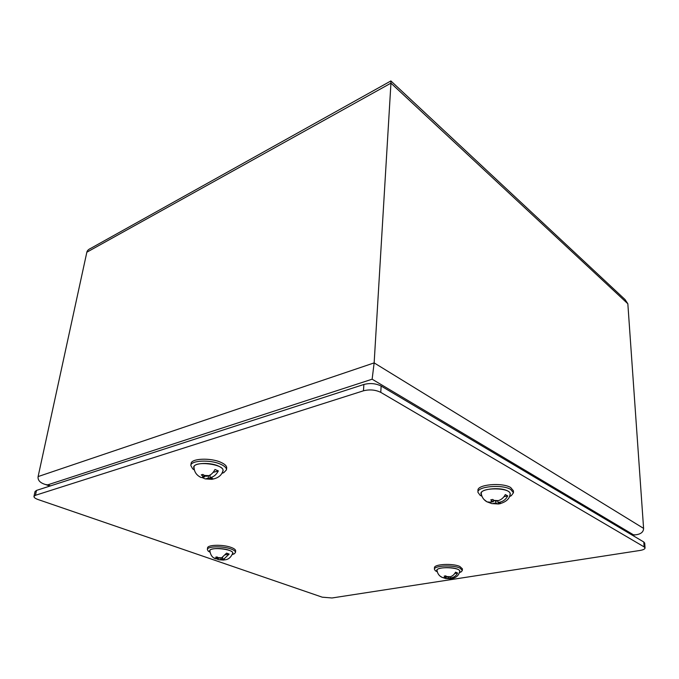 <?xml version="1.0" encoding="UTF-8"?>
<svg xmlns="http://www.w3.org/2000/svg" width="679" height="679" viewBox="0 0 679 679"><rect width="100%" height="100%" fill="white"/><g stroke="black" fill="none" stroke-linecap="round" stroke-linejoin="round"><path stroke-width="1.02" d="M645.05 547.97L644.711 543.098L643.811 542.012L381.131 386.028C375.835 383.423 370.089 382.905 363.885 384.467L36.505 490.408L35.028 491.554L33.967 496.425L35.444 495.297L363.469 390.798C369.699 389.262 375.462 389.78 380.775 392.369L644.15 546.901L645.05 547.97C644.957 549.073 643.242 549.914 639.907 550.474L332.006 597.978L322.253 597.181L38.16 499.566C35.274 498.53 33.874 497.486 33.967 496.425M437.284 571.786L435.375 570.776L434.424 569.299L434.467 567.763C433.864 564.122 452.859 563.12 459.861 566.481L462.391 568.824L462.365 570.368L461.355 571.769L459.403 572.643M434.424 569.299C433.822 565.675 452.825 564.682 459.836 568.034L462.365 570.368M437.115 571.005C434.085 567.703 451.314 566.235 457.773 569.299C459.641 570.139 460.252 570.997 459.598 571.871M437.047 570.513L437.03 570.394C436.291 566.278 460.591 567.203 459.708 571.268C458.928 575.308 456.296 577.744 451.832 578.567L445.696 578.533L442.835 577.608M439.933 575.996L442.258 577.473L444.227 577.668L445.135 576.794L444.193 576.115L445.747 575.868L446.697 576.547L450.185 576.734C452.46 576.165 454.251 574.638 455.558 572.159L457.587 573.025C456.288 575.486 454.497 577.014 452.214 577.591L451.28 578.466L451.832 578.567M444.227 577.668L446.417 577.328L445.135 576.794M446.417 577.328L446.442 576.395M448.479 577.006L448.454 578.177L446.264 578.516M449.727 578.703L448.454 578.177M450.678 578.822L450.686 578.211M452.214 577.591L450.016 577.931L451.28 578.466M450.016 577.931L450.033 576.76M454.786 573.466L457.587 573.025M446.697 576.547L447.979 577.082L450.185 576.734M194.338 469.97L192.649 468.807L190.807 465.454L191.088 463.57C191.113 458.41 210.677 457.57 220.938 462.365C224.919 464.164 226.837 466.04 226.693 467.984L226.455 469.86L223.807 472.643L221.863 473.356M190.807 465.454C190.833 460.32 210.422 459.488 220.683 464.258C224.673 466.057 226.599 467.924 226.455 469.86M194.041 468.238C190.935 463.265 208.809 461.584 218.383 466.032C222.585 467.967 223.994 469.876 222.619 471.761M194.007 467.415L194.007 467.16C193.812 460.362 225.004 464.249 222.941 470.725L222.873 470.971M198.624 476.064L201.001 477.473L202.588 477.422L202.783 475.894L201.264 474.893L202.885 474.426L204.413 475.427L208.826 475.639C211.237 474.697 213.299 472.635 214.997 469.469L218.332 470.895C216.643 474.044 214.589 476.089 212.162 477.04L211.933 478.568L213.52 478.873L211.899 479.332L205.16 478.899L202.002 477.498M202.588 477.422L204.888 476.768L202.783 475.894M204.888 476.768L205.033 475.682M208.555 475.716L208.224 478.16L205.932 478.805M210.312 479.026L208.224 478.16M211.899 479.332L211.992 478.585M212.162 477.04L209.853 477.693L211.933 478.568M209.853 477.693L210.227 474.952M213.087 472.397L218.332 470.895M204.413 475.427L206.509 476.302L208.826 475.639M210.006 552.222L208.19 551.076L207.358 549.498L207.562 547.953C207.426 544.677 223.085 544.312 231.199 547.444C234.23 548.573 235.715 549.735 235.655 550.924L235.469 552.46L234.28 553.818L232.243 554.556M207.358 549.498C207.222 546.239 222.89 545.882 231.013 548.997C234.051 550.126 235.537 551.28 235.469 552.46M209.904 551.407C207.528 548.267 221.702 547.427 229.188 550.296C232.337 551.492 233.457 552.655 232.532 553.784M209.887 550.898L209.887 550.779C209.607 546.553 234.06 549.141 232.702 553.181C231.064 557.221 228.551 559.428 225.156 559.81L218.901 559.776L216.542 558.859M213.902 557.926L216.677 558.851L216.873 557.9L215.693 557.204L216.991 556.933L218.171 557.629L221.651 557.815L226.54 553.156L229.146 554.072L224.257 558.724L224.036 559.666L225.156 559.81M216.677 558.851L218.511 558.469L216.873 557.9M218.511 558.469L218.596 557.782M221.295 557.892L221.116 559.369L219.283 559.751M222.737 559.937L221.116 559.369M223.977 560.073L222.415 559.106L222.619 557.425M224.257 558.724L222.415 559.106M225.521 554.828L229.146 554.072M218.171 557.629L219.809 558.197L221.651 557.815M481.937 496.247L480.087 495.263L477.931 492.275L477.948 490.399C477.031 484.5 502.188 482.2 510.676 487.522L513.443 490.858L513.46 492.742L511.295 495.687L509.428 496.629M477.931 492.275C477.014 486.402 502.197 484.119 510.693 489.423L513.46 492.742M481.445 494.626C477.082 489.364 500.067 486.24 508.011 491.138C510.133 492.368 510.778 493.658 509.929 495.016M481.301 493.837L481.267 493.599C480.104 487.072 511.185 487.454 510.099 493.981L510.073 494.227M483.966 499.464L487.055 501.883L490.552 502.222L491.893 500.813L490.747 499.863L492.793 499.438L493.939 500.389L498.361 500.61C501.34 499.727 503.657 497.715 505.312 494.584L507.731 495.916C506.093 499.031 503.776 501.034 500.788 501.917L499.413 503.326L500.533 503.589L498.505 503.996L491.723 503.589L487.573 502.044M490.552 502.222L493.429 501.628L491.893 500.813M493.429 501.628L493.429 500.016M495.857 501.127L495.865 502.927L492.988 503.521M497.376 503.742L495.865 502.927M498.505 503.996L498.496 502.833M500.788 501.917L497.902 502.511L499.413 503.326M497.902 502.511L497.894 500.703M503.996 496.697L507.731 495.916M493.939 500.389L495.466 501.204L498.361 500.61M627.837 303.751L390.943 83.152L374.146 362.892L372.134 379.205L47.708 484.857L45.527 484.526C40.112 482.922 37.634 480.265 38.109 476.573L374.146 362.892L643.59 528.381L627.837 303.751L625.053 299.549L390.977 81.03M38.109 476.573L86.844 252.215C87.15 250.67 88.491 249.363 90.867 248.285L390.79 81.013M86.844 252.215L390.943 83.152L390.841 80.903M643.59 528.381C643.522 532.064 640.798 534.22 635.417 534.84L633.465 534.797L372.134 379.205M36.505 490.408L35.444 495.297M363.469 390.798L363.885 384.467M380.775 392.369L381.131 386.028M644.15 546.901L643.811 542.012M347.088 389.907L350.339 388.846M63.223 481.759L59.735 482.888M47.708 484.857L50.526 485.867M632.056 535.035L633.465 534.797M459.513 572.244L461.355 571.769M437.183 571.379L435.375 570.776M437.03 570.394C437.522 573.721 439.262 576.072 442.258 577.473M450.058 578.78L445.696 578.533M222.169 472.796L223.807 472.643M194.202 469.359L192.649 468.807M194.007 467.16C194.186 471.854 196.52 475.3 201.001 477.473M222.941 470.725C221.787 475.181 218.349 477.991 212.637 479.145M211.508 479.289L205.16 478.899M232.405 554.157L234.28 553.818M209.947 551.798L208.19 551.076M209.887 550.779C210.482 555.066 212.408 557.748 215.667 558.834M223.315 560.039L218.901 559.776M509.649 496.035L511.295 495.687M481.725 495.653L480.087 495.263M481.267 493.599C481.844 497.283 483.779 500.041 487.055 501.883M510.099 493.981C509.802 498.496 506.534 501.688 500.304 503.563M497.996 503.937L491.723 503.589M45.527 484.526L49.873 486.079M632.531 535.315L635.417 534.84"/></g></svg>
